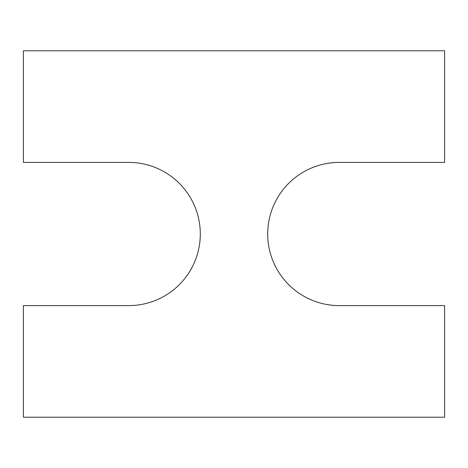 <?xml version="1.0" encoding="UTF-8"?>
<svg xmlns="http://www.w3.org/2000/svg" width="468" height="468" viewBox="0 0 468 468"><rect width="100%" height="100%" fill="white"/><g stroke="black" fill="none" stroke-linecap="round" stroke-linejoin="round"><path stroke-width="0.7" d="M23.4 417.222L23.4 305.604L128.7 305.604A71.604 71.604 0 0 0 200.304 234A71.604 71.604 0 0 0 128.7 162.396L23.4 162.396L23.4 50.778L444.6 50.778L444.6 162.396L339.3 162.396A71.604 71.604 0 0 0 267.696 234A71.604 71.604 0 0 0 339.3 305.604L444.6 305.604L444.6 417.222L23.4 417.222"/></g></svg>
